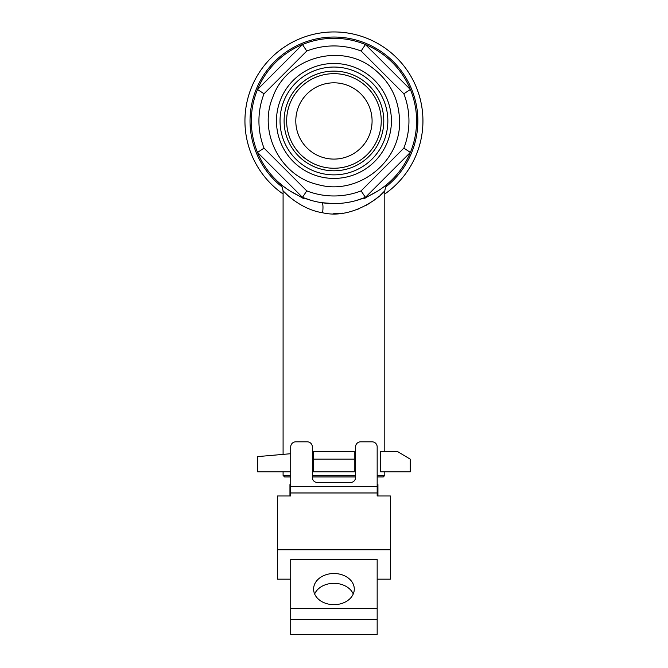 <?xml version="1.0" encoding="UTF-8"?>
<svg xmlns="http://www.w3.org/2000/svg" width="668" height="668" viewBox="0 0 668 668"><rect width="100%" height="100%" fill="white"/><g stroke="black" fill="none" stroke-linecap="round" stroke-linejoin="round"><path stroke-width="1" d="M295.799 120.958A38.143 38.143 0 0 0 333.942 159.093A38.143 38.143 0 0 0 372.084 120.958A38.143 38.143 0 0 0 333.942 82.815A38.143 38.143 0 0 0 295.799 120.958M321.558 212.566L322.569 212.758C299.698 209.209 283.232 191.165 283.09 190.881L288.818 196.334M304.199 206.629L304.742 206.896M333.449 213.768L342.993 213.125M283.09 454.382L283.09 190.881C281.879 185.888 280.727 183.349 279.633 183.249L279.859 183.433M280.76 184.209L282.28 185.453M284.443 187.132L287.123 189.052M290.413 191.198L298.671 195.691M257.531 152.421A82.64 82.64 0 0 1 257.531 89.487L302.479 44.539A82.64 82.64 0 0 0 257.531 152.421L264.027 148.129L306.762 190.873L302.479 197.369L257.531 152.421A82.64 82.64 0 0 0 298.529 195.624L303.948 198.839L302.479 197.369L311.488 200.483M306.762 51.035L302.479 44.539A82.64 82.64 0 0 1 365.413 44.539L410.361 89.487L403.856 93.779L361.121 51.035A75.016 75.016 0 0 0 306.762 51.035L264.027 93.779A75.016 75.016 0 0 0 264.027 148.129M403.856 148.129L410.361 152.421L365.413 197.369L361.121 190.873L403.856 148.129A75.016 75.016 0 0 0 403.856 93.779M361.121 51.035L365.413 44.539A82.64 82.64 0 0 1 369.362 195.624L377.487 191.19M355.844 200.642L365.413 197.369A82.64 82.64 0 0 1 302.479 197.369L303.948 198.839M257.531 89.487L264.027 93.779M363.935 198.839L365.413 197.369L363.935 198.839L369.212 195.691M290.714 453.714L257.656 456.603L257.656 471.858L290.714 471.858M410.227 459.15L397.51 451.518L380.551 451.518L380.551 471.858L410.227 471.858L410.227 459.15M354.282 451.518L354.282 459.15L313.601 459.15L313.601 451.518L354.282 451.518M354.282 459.15L354.282 471.858L313.601 471.858L313.601 459.15M384.801 471.858L384.801 475.424L383.273 476.944L377.169 476.944M355.56 476.944L312.332 476.944M290.714 476.944L284.61 476.944L283.09 475.424L290.714 475.424M380.476 195.089L384.801 190.881C385.344 191.992 354.967 220.448 322.569 212.758A10.17 2.255 -81.5 0 0 321.834 202.705A10.17 2.255 -81.5 0 0 321.792 202.696L333.424 203.59M345.03 202.847L350.516 201.92M387.849 120.958A53.908 53.908 0 0 1 306.988 167.643A53.908 53.908 0 0 1 306.988 74.273A53.908 53.908 0 0 1 387.849 120.958M380.768 189.044L383.457 187.123M385.611 185.453L387.123 184.218M382.856 187.566L382.255 188.009M371.692 194.471L369.32 195.641M388.2 183.291L388.25 183.249C386.597 184.301 385.444 186.848 384.801 190.881L384.801 451.518M346.458 212.541L347.719 212.282M356.804 209.618L358.758 208.859M363.083 206.93L363.651 206.646M365.914 205.468L370.481 202.755M373.462 200.742L379.307 196.133M381.236 120.958A47.294 47.294 0 0 1 310.294 161.915A47.294 47.294 0 0 1 310.294 79.993A47.294 47.294 0 0 1 381.236 120.958M422.944 120.958A88.994 88.994 0 0 1 384.801 193.987A88.994 88.994 0 0 0 379.783 44.672A88.994 88.994 0 0 0 257.656 166.791A88.994 88.994 0 0 0 283.09 193.987A88.994 88.994 0 0 1 292.743 42.067A88.994 88.994 0 0 1 422.944 120.958A88.994 88.994 0 0 1 384.801 193.987A88.994 88.994 0 0 0 379.783 44.672A88.994 88.994 0 0 0 257.656 166.791A88.994 88.994 0 0 0 283.09 193.987A88.994 88.994 0 0 1 292.743 42.067A88.994 88.994 0 0 1 422.944 120.958M290.714 486.438L377.169 486.438L377.169 446.909A5.085 5.085 0 0 0 372.084 441.824L360.645 441.824A5.085 5.085 0 0 0 355.56 446.909L355.56 477.428A5.085 5.085 0 0 1 350.475 482.513L317.417 482.513A5.085 5.085 0 0 1 312.332 477.428L312.332 446.909A5.085 5.085 0 0 0 307.247 441.824L295.799 441.824A5.085 5.085 0 0 0 290.714 446.909L290.714 495.982L277.496 495.982L277.496 579.173L290.714 579.173M377.169 486.438L377.169 495.982L390.396 495.982L390.396 579.173L377.169 579.173M290.714 619.345L377.169 619.345L377.169 634.6L290.714 634.6L290.714 608.439L377.169 608.439L377.169 619.345M277.496 549.747L390.396 549.747M290.714 608.439L290.714 559.559L377.169 559.559L377.169 608.439M333.942 604.674A20.341 15.581 0 0 0 354.282 589.092A20.341 15.581 0 0 0 333.942 573.503A20.341 15.581 0 0 0 313.601 589.092A20.341 15.581 0 0 0 333.942 604.674M314.636 593.994A20.341 15.581 180 0 1 333.942 583.314A20.341 15.581 180 0 1 353.255 593.994M289.954 495.982L289.954 484.576L290.714 484.576M377.169 484.576L377.938 484.576L377.938 495.982M306.762 190.873A75.016 75.016 0 0 0 361.121 190.873M282.38 187.157A83.909 83.909 0 0 1 297.101 45.566A83.909 83.909 0 0 1 385.503 187.157M383.783 120.958A49.841 49.841 0 0 1 309.025 164.119A49.841 49.841 0 0 1 309.025 77.789A49.841 49.841 0 0 1 383.783 120.958M312.332 475.424L355.56 475.424M377.169 475.424L384.801 475.424M391.415 120.958A57.465 57.465 0 0 1 305.209 170.724A57.465 57.465 0 0 1 305.209 71.184A57.465 57.465 0 0 1 391.415 120.958M290.714 492.976L377.169 492.976M410.227 85.997A83.909 83.909 0 0 1 410.227 155.911M279.942 183.508L280.376 183.884M283.775 186.623L287.549 189.345M305.435 198.521L308.282 199.507M283.09 471.858L283.09 475.424M399.547 120.958C401.025 162.224 357.238 196.192 317.626 184.502C280.418 176.152 257.823 131.813 272.945 96.802C286.764 57.891 339.979 42.426 372.502 67.877C389.987 81.254 399.005 98.947 399.547 120.958M330.293 203.515L322.594 202.813M383.941 186.756L386.062 185.086"/></g></svg>
